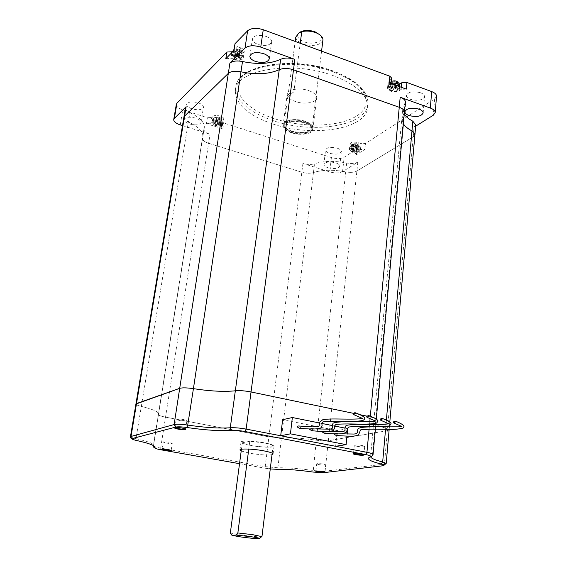 <?xml version="1.0" encoding="UTF-8"?>
<svg xmlns="http://www.w3.org/2000/svg" width="567" height="567" viewBox="0 0 567 567"><rect width="100%" height="100%" fill="white"/><g stroke="black" fill="none" stroke-linecap="round" stroke-linejoin="round"><path stroke-width="0.43" stroke-dasharray="2.83 2.13" d="M308.795 90.635C314.026 92.598 316.662 94.98 316.719 97.779C316.74 102.691 304.337 104.782 295.294 101.5C289.971 99.558 287.285 97.148 287.221 94.264C287.171 89.43 299.674 87.261 308.795 90.635M291.41 131.445C300.567 134.62 313.069 132.728 313.012 128.057C312.934 125.392 310.248 123.117 304.954 121.21C295.719 117.943 283.117 119.913 283.202 124.506C283.287 127.249 286.023 129.56 291.41 131.445C300.567 134.62 313.069 132.728 313.012 128.057C312.934 125.392 310.248 123.117 304.954 121.21C295.719 117.943 283.117 119.913 283.202 124.506C283.287 127.249 286.023 129.56 291.41 131.445M420.466 92.726C423.117 93.746 424.485 95.022 424.563 96.553C422.798 100.224 418.113 101.16 410.515 99.36C407.822 98.339 406.44 97.049 406.362 95.497C408.12 91.833 412.826 90.911 420.466 92.726M337.315 148.207C339.98 149.135 341.334 150.248 341.384 151.559C339.959 154.189 336.061 154.77 329.668 153.31C326.982 152.381 325.607 151.254 325.557 149.929C326.975 147.307 330.894 146.733 337.315 148.207M327.995 167.761C334.417 169.214 338.336 168.661 339.753 166.103C339.704 164.834 338.336 163.743 335.657 162.828C329.2 161.368 325.267 161.914 323.856 164.465C323.913 165.755 325.288 166.854 327.995 167.761M198.195 102.811C201.71 104.059 203.468 105.547 203.475 107.262C202.128 109.878 198.301 110.409 192.007 108.857C188.464 107.61 186.692 106.121 186.678 104.378C188.031 101.762 191.866 101.238 198.195 102.811M189.513 123.975C195.849 125.52 199.683 125.016 201.023 122.465C201.009 120.799 199.237 119.346 195.7 118.113C189.335 116.561 185.48 117.057 184.14 119.594C184.155 121.295 185.948 122.755 189.513 123.975M266.164 36.423C269.835 37.876 271.678 39.669 271.678 41.802C270.005 45.509 265.434 46.381 257.964 44.432C254.25 42.979 252.386 41.171 252.386 38.995C254.066 35.31 258.658 34.445 266.164 36.423M272.706 123.932C248.148 115.42 235.688 104.427 235.326 90.954C234.915 69.996 291.828 59.896 333.268 75.687C355.956 84.518 367.416 94.866 367.65 106.731C367.579 129.248 312.601 137.831 272.706 123.932M399.522 84.306C397.127 85.454 394.32 85.539 391.117 84.547L388.14 81.726L391.606 78.019M406.312 89.104L401.167 89.345L399.182 90.72C396.815 92.017 393.916 92.152 390.479 91.124L387.495 88.324L388.438 86.829L389.09 80.216M234.532 59.315C232.279 58.458 231.145 57.402 231.145 56.14C232.109 54.099 234.759 53.638 239.118 54.772C241.358 55.63 242.485 56.686 242.485 57.926C241.528 59.982 238.877 60.442 234.532 59.315M215.29 125.746L212.256 123.252C213.057 121.721 215.347 121.416 219.124 122.33L222.144 124.818C221.343 126.349 219.06 126.654 215.29 125.746M352.461 151.928L350.023 149.915C350.909 148.263 353.34 147.895 357.316 148.802L359.74 150.808C358.854 152.459 356.423 152.835 352.461 151.928M390.876 90.848L388.253 88.381C389.309 86.141 392.158 85.582 396.794 86.694L399.402 89.147C398.339 91.386 395.497 91.953 390.876 90.848M238.65 49.258L240.351 49.811L239.444 50.073L242.208 52.497L241.436 53.263L238.82 51.299L237.857 51.526L236.708 53.546L234.986 52.944L236.226 50.711L235.978 50.293L233.136 50.321L233.895 49.556L238.544 49.109L237.786 54.921L239.522 55.531L240.38 49.868M218.763 117.376L220.202 117.716L219.514 117.879L221.952 119.899L221.307 120.473L219.018 118.801L218.182 118.964L217.211 120.629L215.694 120.147L216.743 118.269L216.133 117.837L214.007 118.12L214.645 117.546L218.614 117.156L217.976 122.429L219.5 122.919L220.287 117.872M356.664 143.89L358.068 144.358L356.976 144.309L359.18 146.243L358.365 146.768L356.643 145.258L355.644 145.166L354.169 146.896L352.773 146.435L353.9 144.394L351.639 144.55L354.375 143.713L356.664 143.89L356.133 148.88L355.07 149.568L355.7 143.671M398.629 84.242L398.098 89.806L395.525 88.572L396.992 87.396L397.524 81.818L396.156 81.96L398.629 84.242L397.637 84.937L395.192 83.044L394.157 83.25L392.782 85.17L391.216 84.603L392.761 82.392L392.236 81.91L390.082 82.18L391.06 81.478L395.794 81.088M183.899 117.241L183.871 117.404C183.807 119.049 185.303 120.594 188.372 122.018L189.917 112.684C186.862 111.238 185.374 109.679 185.444 107.999M182.503 125.598L210.045 134.259C205.97 132.869 203.914 131.211 203.879 129.276L202.873 136.541C203.121 131.516 198.287 126.675 188.372 122.018C198.287 126.675 203.121 131.516 202.873 136.541L153.579 445.18C153.26 443.401 147.392 441.239 135.974 438.674L141.318 406.39C152.573 409.19 158.335 411.656 158.597 413.797L202.426 138.369C202.462 140.269 204.531 141.913 208.628 143.288L301.828 172.233C306.201 173.452 310.078 173.559 313.452 172.559L314.508 163.778C311.141 164.806 307.279 164.706 302.92 163.473L329.746 171.914C334.998 173.318 339.264 173.226 342.553 171.645L357.82 162.148C355.112 163.572 351.405 163.856 346.692 163.012C334.083 160.631 323.36 160.886 314.508 163.778M346.692 163.012L345.714 171.879C333.077 169.512 322.318 169.739 313.452 172.559C322.318 169.739 333.077 169.512 345.714 171.879C350.449 172.722 354.169 172.453 356.877 171.057L413.215 136.81L414.931 134.691L413.215 136.81L387.374 430.679L328.314 440.743C325.479 441.112 321.475 440.935 316.294 440.198L313.126 472.063M405.341 102.344L404.746 103.626L403.832 113.606L401.783 118.836L403.371 123.861L401.783 118.836L373.766 422.039L375.694 419.949L372.469 455.003L370.591 456.811M376.297 419.07L375.694 419.949L403.832 113.606L404.427 112.351L401.783 118.836L402.698 108.942L404.271 114.045M203.978 128.844L204.333 127.412C204.588 122.309 199.79 117.397 189.917 112.684M206.438 123.691L210.74 123.521L212.001 122.38C214.05 120.197 223.398 122.401 222.817 124.924L220.832 127.277L222.824 128.907L206.438 123.691L207.387 117.73L182.78 109.821C178.485 108.325 176.33 106.525 176.316 104.42M356.097 154.989L356.53 154.373L354.928 153.055L352.135 152.14L349.364 149.851C350.371 147.973 353.135 147.555 357.649 148.582L360.463 149.511L364.914 149.383L356.097 154.989L356.721 149.135L344.148 157.236C340.873 158.873 336.621 158.987 331.397 157.569L223.738 122.982L221.747 121.338L223.731 118.95C224.312 116.398 214.992 114.187 212.944 116.398L211.682 117.553L207.387 117.73M415.774 125.031L414.066 127.185L415.668 126.186M436.512 96.496L434.641 98.927L365.531 143.458L361.087 143.593L358.28 142.664C353.773 141.63 351.016 142.055 350.009 143.954L352.766 146.265L355.552 147.186L357.153 148.519L356.721 149.135M404.746 103.626L402.698 108.942M231.924 51.788L235.248 52.958C240.16 54.241 243.165 53.702 244.257 51.356C244.264 49.924 242.988 48.719 240.451 47.734L236.978 46.494L234.703 44.325M233.98 50.442L233.668 51.073L235.943 53.227L239.43 54.453C241.981 55.438 243.257 56.629 243.257 58.047C242.166 60.371 239.154 60.903 234.228 59.627L235.248 52.958M225.822 58.713L230.776 58.415L234.228 59.627M389.196 82.867L390.968 84.54L388.438 86.829M233.895 49.556L233.023 55.205L235.291 56.005L236.786 55.913L237.807 49.23M233.023 55.205L232.264 55.97L233.136 50.321M232.264 55.97L234.525 56.764L235.553 50.087M234.986 52.944L234.121 58.571L235.206 57.395L234.525 56.764M234.121 58.571L235.851 59.174L236.708 53.546M235.851 59.174L236.843 58.188L237.857 51.526M242.208 52.497L241.358 58.139L240.585 58.89L238.338 58.103L236.843 58.188M240.585 58.89L241.436 53.263M241.358 58.139L239.104 57.345L240.11 50.669M239.522 55.531L238.423 56.714L239.104 57.345M237.786 54.921L236.786 55.913M214.007 118.12L213.22 123.159L213.851 122.585L217.14 123.174L218.068 117.206M213.851 122.585L214.645 117.546M213.22 123.159L215.205 123.797L216.133 117.837M215.694 120.147L214.907 125.165L215.814 124.293L215.205 123.797M214.907 125.165L216.431 125.654L217.211 120.629M216.431 125.654L217.26 124.91L218.182 118.964M221.307 120.473L220.535 125.498L217.26 124.91M220.535 125.498L221.173 124.931L221.952 119.899M221.173 124.931L219.195 124.293L220.116 118.34M219.5 122.919L218.586 123.797L219.195 124.293M217.976 122.429L217.14 123.174M351.639 144.55L351.101 149.525L351.909 149.001L355.07 149.568M351.909 149.001L352.447 144.018M351.101 149.525L352.929 150.127L353.567 144.245M354.169 146.896L353.638 151.85L352.242 151.396L353.418 150.531L352.929 150.127M352.242 151.396L352.773 146.435M353.638 151.85L354.694 151.176L355.325 145.301M358.365 146.768L357.841 151.736L354.694 151.176M357.841 151.736L358.656 151.219L359.18 146.243M358.656 151.219L356.827 150.616L357.458 144.734M358.068 144.358L357.536 149.348L356.345 150.212L356.827 150.616M357.536 149.348L356.133 148.88M391.06 81.478L390.521 87.056L392.577 87.807L394.122 87.736L394.752 81.138M390.521 87.056L389.536 87.75L390.082 82.18M389.536 87.75L391.599 88.502L392.236 81.91M392.782 85.17L392.244 90.72L390.677 90.153L392.123 88.991L391.599 88.502M390.677 90.153L391.216 84.603M392.244 90.72L393.526 89.827L394.157 83.25M398.098 89.806L397.113 90.493L395.064 89.749L393.526 89.827M397.113 90.493L397.637 84.937M396.992 87.396L395.412 86.822L395.943 81.237M395.412 86.822L394.122 87.736M291.799 131.147C286.732 129.375 284.159 127.199 284.081 124.62C286.519 119.885 293.337 118.85 304.55 121.522C309.532 123.308 312.063 125.456 312.133 127.965C309.695 132.721 302.913 133.784 291.799 131.147C286.732 129.375 284.159 127.199 284.081 124.62C286.519 119.885 293.337 118.85 304.55 121.522C309.532 123.308 312.063 125.456 312.133 127.965C309.695 132.721 302.913 133.784 291.799 131.147M291.636 132.409C286.569 130.637 283.989 128.468 283.911 125.895C286.349 121.175 293.174 120.14 304.387 122.812C309.376 124.591 311.907 126.739 311.978 129.241C309.539 133.982 302.757 135.038 291.636 132.409M304.798 122.5C310.092 124.4 312.778 126.675 312.856 129.333C312.913 133.989 300.404 135.882 291.247 132.706C285.86 130.821 283.117 128.511 283.032 125.782C282.947 121.196 295.556 119.233 304.798 122.5M353.269 413.3L360.116 414.725L353.269 413.3M370.102 418.517L370.258 416.844L366.806 416.121L374.674 418.099L370.258 416.844L370.322 416.171M385.56 429.361L385.673 428.064L382.115 427.008L388.905 429.403L385.673 428.064L385.766 427.071M381.329 426.753L376.063 424.485L381.329 426.753M373.043 454.585L371.839 456.315L370.57 456.69L373.766 422.039L375.815 424.336L373.766 422.039L376.275 419.304L375.914 423.266M386.184 463.53L384.433 464.139L325.097 471.156C322.247 471.404 318.207 471.163 312.977 470.447C298.986 468.484 287.285 467.605 277.873 467.796L281.473 437.922C290.828 437.433 302.438 438.192 316.294 440.198L345.714 171.879C350.449 172.722 354.169 172.453 356.877 171.057L413.215 136.81L414.066 127.185M357.82 162.148L325.097 471.156L324.196 472.559L383.498 465.677L384.433 464.139L387.374 430.679L389.125 429.914L387.374 430.679L328.314 440.743C325.479 441.112 321.475 440.935 316.294 440.198C302.438 438.192 290.828 437.433 281.473 437.922L268.907 436.859L165.529 417.142C160.957 416.235 158.547 415.363 158.306 414.541L153.374 445.648M324.126 472.594L324.196 472.559C321.418 472.899 317.718 472.729 313.104 472.049C298.561 470.036 286.491 469.1 276.902 469.235L277.873 467.796L265.2 466.648L160.659 448.1L208.628 143.288L301.828 172.233C306.201 173.452 310.078 173.559 313.452 172.559L281.473 437.922L268.907 436.859L165.529 417.142C160.957 416.235 158.547 415.363 158.306 414.541L202.426 138.369C202.462 140.269 204.531 141.913 208.628 143.288L210.045 134.259M203.879 129.276L202.873 136.541L204.333 127.412M183.871 117.404C183.807 119.049 185.303 120.594 188.372 122.018L141.318 406.39C137.831 405.533 136.037 404.746 135.924 404.037C136.037 404.746 137.831 405.533 141.318 406.39C152.573 409.19 158.335 411.656 158.597 413.797L153.579 445.18C151.935 445.336 155.606 444.925 136.328 440.417L136.392 440.453M336.266 435.562L337.4 434.754L335.26 433.301L334.062 434.095M324.076 433.16L325.224 432.352L323.055 430.885L321.843 431.685M311.751 430.729L312.906 429.921L310.716 428.439L309.49 429.24M299.284 428.276L300.453 427.461L298.235 425.973M241.202 450.999L249.671 453.21C259.714 454.869 267.163 455.351 272.018 454.656M250.678 445.464C261.004 447.448 274.534 447.845 274.052 446.109C273.733 445.116 270.572 444.032 264.583 442.862C254.122 440.828 240.451 440.453 241.003 442.168C241.365 443.196 244.59 444.294 250.678 445.464M363.553 454.089L361.363 453.494C358.018 452.934 355.509 452.792 353.829 453.076L353.553 453.402M324.813 471.879L322.559 471.007L316.039 470.872M171.064 450.382L168.158 449.333L162.042 449.177M185.274 428.539L185.607 428.999L182.22 427.702L174.969 427.575M356.884 446.3C361.243 446.987 363.851 447.03 364.701 446.435L362.129 445.499C357.749 444.812 355.14 444.762 354.29 445.357L356.884 446.3M319.072 464.649C322.751 465.209 324.948 465.28 325.649 464.862L323.296 464.089C319.604 463.53 317.407 463.452 316.705 463.87L319.072 464.649M166.088 443.025C169.611 443.578 171.666 443.656 172.248 443.266L169.25 442.295C165.713 441.743 163.65 441.665 163.069 442.054L166.088 443.025M179.647 420.601C183.779 421.274 186.196 421.331 186.89 420.771L183.46 419.545C179.307 418.871 176.89 418.807 176.195 419.367L179.647 420.601M335.636 446.3L337.259 430.587L282.635 419.7M347.713 428.652L337.259 430.587M346.947 436.299L347.16 434.145M347.139 428.539L344.878 428.085M334.495 425.994L332.212 425.534M321.716 423.421L319.391 422.954M295.74 37.195C296.123 39.945 298.575 42.206 303.097 43.971C313.459 46.721 320.057 45.48 322.906 40.25M293.904 91.762L287.845 96.766L287.838 96.248C288.114 94.136 290.134 92.641 293.904 91.762L300.234 43.29M287.845 96.766L295.173 41.434M320.142 35.026C325.664 40.689 313.594 45.629 304.061 41.788C298.015 39.166 296.307 36.21 298.929 32.929L300.255 31.993M261.954 536.623L261.507 536.807C257.461 536.928 250.118 536.254 239.487 534.787L230.337 533.037M249.785 441.289L242.293 442.763C243.484 443.628 246.411 444.507 251.075 445.393C260.799 447.257 273.535 447.632 273.081 446.002C272.777 445.06 269.807 444.039 264.158 442.94L249.785 441.289L248.771 449.078M242.293 442.763L241.436 449.255M333.694 72.08C292.31 56.239 235.461 66.438 235.844 87.509C236.191 101.061 248.63 112.11 273.152 120.651C312.998 134.592 367.919 125.917 368.011 103.272C367.785 91.337 356.345 80.939 333.694 72.08M274.074 118.581C244.838 109.112 228.976 89.607 243.363 75.964C257.248 62.143 301.02 59.4 332.999 71.159C365.183 82.718 374.957 103.768 357.671 115.314C340.817 127.051 303.147 128.227 274.074 118.581M231.145 56.14L231.662 52.795C231.662 54.056 232.789 55.119 235.043 55.977C239.38 57.104 242.024 56.636 242.988 54.581C242.988 53.326 241.868 52.27 239.628 51.406L233.264 51.172M219.585 119.332C215.814 118.418 213.525 118.723 212.724 120.261L215.758 122.77C219.521 123.677 221.803 123.365 222.604 121.827L219.585 119.332M357.635 145.839C353.659 144.925 351.235 145.301 350.349 146.959L352.78 148.986C356.742 149.894 359.166 149.518 360.052 147.852L357.635 145.839M391.117 83.023L388.572 85.078L391.195 87.552C395.603 88.65 398.438 88.14 399.7 86.021M236.843 49.421L237.481 49.379M236.226 50.647L235.978 50.293M217.239 117.341L217.792 117.319M354.822 143.791L355.381 143.77M393.718 81.308L394.377 81.272M302.92 163.473L265.2 466.648L265.498 468.257L270.268 468.952M180.242 124.882L182.78 109.821M222.824 128.907L223.738 122.982M331.397 157.569L329.746 171.914M342.553 171.645L344.148 157.236M364.914 149.383L365.531 143.458M434.641 98.927L433.316 115.221M235.943 53.227L236.978 46.494M230.776 58.415L231.634 52.823M210.74 123.521L211.682 117.553M221.087 126.831L222.009 120.877M354.928 153.055L355.552 147.186M360.463 149.511L361.087 143.593M401.167 89.345L401.358 87.297M390.408 85.433L391.053 78.799M399.182 90.72L399.7 85.163M357.649 148.582L358.28 142.664M352.135 152.14L352.766 146.265M222.377 125.704L223.292 119.736M212.001 122.38L212.944 116.398M239.43 54.453L240.451 47.734M238.82 51.299L238.183 51.335M239.444 50.073L239.692 50.428M219.018 118.801L218.465 118.822M356.204 145.152L355.644 145.166M356.345 150.212L357.125 144.557M395.192 83.044L394.54 83.08M235.291 56.005L236.311 49.322M235.114 57.586L236.127 50.917M238.338 58.103L239.345 51.434M238.523 56.523L239.536 49.839M215.843 123.223L216.771 117.263M215.736 124.428L216.665 118.475M218.55 124.868L219.472 118.914M218.664 123.663L219.592 117.702M353.737 149.603L354.375 143.713M353.291 150.716L353.921 144.84M356.019 151.134L356.643 145.258M356.473 150.028L357.104 144.138M392.577 87.807L393.214 81.209M391.953 89.253L392.591 82.676M395.064 89.749L395.688 83.172M396.049 89.062L396.68 82.477M395.695 88.303L396.326 81.712M385.815 426.504L386.021 424.18M386.17 422.436L386.375 420.112M369.103 429.155L369.315 426.887M369.337 426.696L369.549 424.399M369.585 424.059L369.797 421.735M276.816 469.263L265.498 468.257L160.808 449.751L160.659 448.1C156.031 447.243 153.586 446.477 153.31 445.79M155.337 448.327L160.837 449.78M132.607 439.29L136.328 440.417L135.974 438.674C132.444 437.887 130.608 437.2 130.481 436.604L130.488 436.555M239.522 463.686L265.725 468.314M312.856 129.333L316.719 97.779M235.326 90.954L235.844 87.509C235.992 65.226 292.444 55.396 333.545 71.102C356.218 79.912 367.707 90.635 368.011 103.272L367.65 106.731M423.166 112.868L424.563 96.553M339.753 166.103L341.384 151.559M201.023 122.465L203.475 107.262M269.268 58.933L271.678 41.802M387.495 88.324L388.14 81.726M218.614 117.156C214.758 116.944 212.795 117.979 212.724 120.261L212.256 123.252M352.412 144.032L350.349 146.959L350.023 149.915M391.273 81.393L388.572 85.078L388.253 88.381M233.895 49.591C234.724 48.975 236.276 48.812 238.544 49.109M356.445 143.664L352.483 143.997M283.032 125.782L287.221 94.264M233.668 51.073L233.724 50.704M220.832 127.277L221.747 121.338M356.53 154.373L357.153 148.519M390.968 84.54L391.067 83.547M404.902 111.493L406.362 95.497M323.856 164.465L325.557 149.929M184.14 119.594L186.678 104.378M249.891 55.885L252.386 38.995M349.364 149.851L350.009 143.954M222.817 124.924L223.731 118.95M243.257 58.047L244.257 51.356M240.351 49.811C242.442 51.271 243.321 52.859 242.988 54.581L242.485 57.926M220.202 117.716L221.711 118.886L222.526 120.445L222.144 124.818M357.983 144.245L360.052 147.852L359.74 150.808M399.636 86.673L399.402 89.147M235.206 57.395L236.226 50.711M238.423 56.714L239.444 50.016M215.814 124.293L216.743 118.326M218.586 123.797L219.514 117.823M353.418 150.531L354.056 144.635M392.123 88.991L392.761 82.392M395.525 88.572L396.156 81.96M287.838 96.248L283.911 125.895M389.805 422.089L389.486 425.739M389.366 427.107L389.168 429.403M321.567 51.129L311.978 129.241M393.604 422.911L394.32 423.166M380.393 420.168L381.102 420.416M367.019 417.383L367.721 417.631M353.482 414.576L354.177 414.817M274.052 446.109L273.096 453.969M324.678 471.56L324.983 471.95M170.936 450.056L171.227 450.46M363.95 454.401L364.701 446.435M324.919 471.758L325.649 464.862M171.17 450.269L172.248 443.266M185.664 428.893L186.89 420.771M375.801 424.477L375.595 426.781M375.581 426.901L375.375 429.176M353.829 453.076L353.397 453.437M316.159 470.61L315.776 470.922M162.205 448.915L161.793 449.227M175.331 427.242L174.87 427.596M353.517 453.317L354.29 445.357M315.961 470.759L316.705 463.87M161.971 449.071L163.069 442.054M174.941 427.49L176.195 419.367M241.003 442.168L239.976 449.907M319.887 425.611L319.894 425.151M319.391 422.918L319.405 422.33M310.716 428.446L316.258 428.921M332.546 428.014L332.546 427.461M332.227 425.739L332.241 425.044M323.055 430.885L328.867 431.381M345.062 430.388L345.055 429.644M344.906 428.624L344.913 427.745M335.26 433.301L341.334 433.819M357.458 432.72L357.43 430.424M272.203 453.161L273.081 446.002M232.229 535.383L230.585 533.122"/><path stroke-width="0.85" d="M409.055 115.555C416.702 117.334 421.409 116.433 423.166 112.868C423.088 111.38 421.713 110.133 419.041 109.119C411.351 107.326 406.631 108.212 404.873 111.77C404.958 113.287 406.348 114.541 409.055 115.555M255.49 61.442C263.01 63.376 267.603 62.54 269.268 58.933C269.254 56.856 267.397 55.098 263.698 53.659C256.142 51.71 251.528 52.533 249.856 56.126C249.87 58.245 251.748 60.017 255.49 61.442M391.273 81.393C393.704 80.776 395.213 80.677 395.794 81.088L397.524 81.818M242.506 61.534C257.652 64.652 270.374 63.908 280.672 59.308C284.705 57.621 289.439 57.643 294.868 59.365L260.742 47.104C253.881 45.055 248.644 45.381 245.022 48.089L229.897 63.143C232.541 60.981 236.744 60.449 242.506 61.534L240.961 71.811C235.177 70.726 230.967 71.244 228.324 73.363L184.558 116.115L183.871 117.404L135.938 403.966M415.802 124.719L414.931 134.691L411.982 130.927L412.84 121.21L415.774 125.031M403.371 123.861C405.107 126.476 407.978 128.829 411.982 130.927C407.978 128.829 405.107 126.476 403.371 123.861M415.668 126.186L433.316 115.221L435.208 112.5C435.109 110.735 433.479 109.247 430.325 108.049L400.189 97.219C403.555 98.502 405.285 100.097 405.377 101.989L404.455 111.997C404.363 110.133 402.627 108.566 399.246 107.291L293.493 69.798C288.043 68.083 283.294 68.054 279.248 69.706L280.672 59.308M132.607 439.29C130.942 438.482 130.233 437.589 130.481 436.604L174.119 424.541C176.805 423.996 181.419 424.187 187.96 425.108C205.169 427.617 219.273 428.51 230.28 427.78L235.34 390.791C224.397 391.953 210.428 391.237 193.425 388.657L240.961 71.811C256.164 74.915 268.928 74.213 279.248 69.706C268.928 74.213 256.164 74.915 240.961 71.811C235.177 70.726 230.967 71.244 228.324 73.363L184.558 116.115L183.871 117.404M183.899 117.241L185.444 107.999L186.132 106.695L174.36 118.404L173.729 119.602C173.75 121.643 175.926 123.408 180.242 124.882L182.503 125.598M173.75 119.453L176.316 104.42L176.947 103.194L226.864 52.051L225.822 58.713L233.98 50.442L235.022 43.687L247.623 30.781C251.231 27.989 256.44 27.634 263.258 29.711L389.848 76.212L391.606 78.019M405.377 101.989L405.341 102.344M404.271 114.045C405.993 116.703 408.85 119.091 412.84 121.21M389.848 76.212L389.196 82.867L406.312 89.104L406.922 82.484L431.693 91.585C434.825 92.804 436.441 94.32 436.54 96.135L436.512 96.496M406.922 82.484L401.79 82.732L399.522 84.306M226.864 52.051L231.924 51.788M235.022 43.687L233.724 50.704M376.297 419.07L404.455 111.997C404.363 110.133 402.627 108.566 399.246 107.291L293.493 69.798C288.043 68.083 283.294 68.054 279.248 69.706L235.34 390.791C239.643 390.387 244.873 390.776 251.039 391.967L353.269 413.3L251.039 391.967L246.142 429.099L366.934 452.31L369.103 429.155M360.116 414.725L366.806 416.121L360.116 414.725M382.115 427.008L381.329 426.753L382.115 427.008M389.805 422.089L414.952 134.386L411.982 130.927L386.375 420.112M389.168 429.403L386.184 463.53M374.674 418.099L376.063 418.907L374.674 418.099M186.132 106.695L136.527 403.534L135.924 404.037L179.704 388.331C182.39 387.608 186.961 387.715 193.425 388.657L187.337 427.561C181.894 426.795 178.052 426.632 175.805 427.071L174.119 424.541L179.704 388.331C182.39 387.608 186.961 387.715 193.425 388.657C210.428 391.237 224.397 391.953 235.34 390.791C239.643 390.387 244.873 390.776 251.039 391.967L294.868 59.365M334.062 434.095L336.266 435.562L351.575 436.335C355.743 435.931 358.075 435.435 358.571 434.846L360.569 429.899L361.987 429.566L370.747 429.141L393.576 429.382C400.167 428.943 403.52 428.298 403.619 427.468L403.888 426.554C404.377 426.434 403.718 424.272 395.05 421.033L393.314 421.99L393.604 422.911L395.334 421.954L395.05 421.033M321.843 431.685L324.076 433.16C331.376 433.84 337.28 434.046 341.795 433.776L346.153 432.501L347.295 429.793L347.167 428.914L348.62 427.135C348.655 426.788 357.061 426.377 368.621 426.682C379.649 426.951 388.565 426.653 389.727 425.626L390.975 423.925C391.485 423.563 390.394 421.437 381.839 418.269L380.11 419.233L380.393 420.168L382.123 419.197L381.839 418.269M309.49 429.24L311.751 430.729C326.642 432.118 333.205 431.253 333.545 430.162L334.792 427.638L334.502 426.015L335.841 424.527C335.728 424.208 343.907 423.755 355.474 424.045C366.636 424.307 375.652 423.988 376.75 422.918L377.913 421.26C378.451 420.927 377.381 418.744 368.458 415.469L366.736 416.447L367.019 417.383L368.741 416.405L368.458 415.469M319.887 425.611L318.555 426.434L312.353 426.859L298.235 425.973L297.002 426.774L299.284 428.276C314.196 429.666 320.78 428.78 321.078 427.603L322.148 425.342L321.68 423.202L322.956 421.883L327.372 421.401L342.099 421.373C350.208 421.749 357.146 421.458 362.923 420.494C364.581 419.304 365.169 418.659 364.701 418.566C365.261 418.191 364.085 415.972 354.921 412.634L353.198 413.627L353.482 414.576L355.204 413.577L354.921 412.634M272.018 454.656L273.096 453.969C272.762 453.019 269.594 451.97 263.584 450.815C253.088 448.816 239.402 448.377 239.961 450.014L241.202 450.999M361.54 453.891L363.901 454.528C364.489 455.471 361.81 455.521 355.87 454.677C353.411 454.174 352.589 453.763 353.397 453.437C355.204 453.132 357.919 453.281 361.54 453.891M353.553 453.402L356.119 454.231C360.002 454.854 362.589 454.954 363.894 454.528M322.694 471.354L324.983 471.95C325.267 472.602 322.977 472.58 318.122 471.893C315.989 471.489 315.209 471.163 315.776 470.922L322.694 471.354M316.039 470.872L318.328 471.51L324.813 471.879M168.229 449.674L171.227 450.46C171.638 451.105 169.505 451.091 164.813 450.404C162.141 449.9 161.134 449.503 161.793 449.227L168.229 449.674M162.042 449.177L164.997 450.014L171.064 450.382M182.312 428.092L185.607 428.999C186.373 429.942 183.899 429.992 178.194 429.148C174.99 428.496 173.885 427.979 174.87 427.596C176.472 427.348 178.952 427.511 182.312 428.092M174.969 427.575L178.414 428.687C182.135 429.297 184.537 429.403 185.607 428.999M319.391 422.954L292.352 417.518L282.635 419.7L280.7 435.739L290.432 433.84L346.111 444.634L335.636 446.3M175.805 427.071L132.586 438.475L131.062 436.207L136.527 403.534L179.704 388.331L229.897 63.143M346.111 444.634L346.947 436.299M347.16 434.145L347.713 428.652L347.139 428.539M344.878 428.085L334.495 425.994M332.212 425.534L321.716 423.421M292.352 417.518L290.432 433.84M322.906 40.25L322.949 39.881C322.999 37.436 321.156 35.267 317.428 33.368L315.72 32.638C311.113 31.022 306.584 30.653 302.147 31.546L298.929 32.929L295.74 37.195L295.173 41.434M300.234 43.29L301.757 31.639M300.255 31.993L303.253 30.902C307.13 30.122 311.077 30.434 315.103 31.851L320.142 35.026M235.9 535.05L232.229 535.383L240.025 536.829C249.352 538.111 255.781 538.707 259.317 538.615C260.536 538.359 257.935 537.75 251.528 536.779L235.9 535.05L237.857 532.945L252.634 534.674L261.954 536.623L272.203 453.161M248.771 449.078L237.857 532.945M241.436 449.255L230.337 533.037L231.712 535.085M233.264 51.172L231.662 52.795M399.7 86.021L397.113 83.377L391.117 83.023M245.022 48.089L247.623 30.781M176.947 103.194L174.36 118.404M370.322 416.171L400.189 97.219M430.325 108.049L431.693 91.585M263.258 29.711L260.742 47.104M231.634 52.823L231.804 51.746M401.358 87.297L401.79 82.732M399.7 85.163L399.799 84.129M385.766 427.071L385.815 426.504M386.021 424.18L386.17 422.436M369.797 421.735L370.102 418.517M230.28 427.78C234.61 427.539 239.898 427.979 246.142 429.099L244.944 431.508C239.749 430.58 235.348 430.211 231.74 430.403L230.28 427.78M370.591 456.811C371.222 458.405 375.248 460.113 382.675 461.935L386.191 463.43L383.498 465.677L382.576 465.812C384.894 465.457 384.398 464.855 381.088 463.997C369.478 461.106 365.878 458.703 370.301 456.789C371.548 456.201 370.003 455.457 365.672 454.571L366.934 452.31C370.783 453.076 372.817 453.798 373.051 454.479L373.043 454.585M370.301 456.789L371.839 456.315L373.051 454.479L375.375 429.176M381.088 463.997L382.675 461.935L385.56 429.361M324.126 472.594L382.576 465.812M313.126 472.063L323.339 472.68M276.816 469.263L276.306 469.278C286.186 469.086 298.497 470.022 313.225 472.077M270.268 468.952L276.306 469.278M160.837 449.78L239.522 463.686M153.374 445.648L154.919 447.781C154.734 448.341 156.761 449.021 160.985 449.801M136.392 440.453L136.675 440.516C150 443.522 156.081 445.938 154.919 447.781M132.586 438.475C131.374 438.936 132.735 439.616 136.675 440.516M231.74 430.403C220.18 431.133 205.382 430.183 187.337 427.561M365.672 454.571L244.944 431.508M231.676 52.674L233.895 49.591M436.54 96.135L435.208 112.5M391.067 83.547L391.613 77.899M397.269 81.676L399.296 83.732L399.636 86.673M389.486 425.739L389.366 427.107M394.32 423.166L401.507 426.349M381.102 420.416L388.586 423.712M345.055 429.644L344.906 428.624M367.721 417.631L375.517 421.04M332.546 427.461L332.227 425.739M354.177 414.817L362.285 418.34M319.894 425.151L319.391 422.918M375.914 423.266L375.801 424.477M155.337 448.327C153.664 447.441 152.991 446.598 153.31 445.79M135.924 404.037L130.488 436.555M319.405 422.33L322.85 419.658C326.479 419.105 331.064 418.885 336.614 418.985C342.744 419.048 354.666 419.325 359.776 418.807L362.292 418.368M316.258 428.921L329.491 429.162L331.419 428.836L332.546 428.014M332.241 425.044C334.254 423.372 329.03 422.465 345.324 421.642L372.554 421.55L375.517 421.068M328.867 431.381C344.637 432.231 342.922 431.274 344.155 431.196L345.062 430.388M344.913 427.745C347.217 425.782 341.986 425.328 356.048 424.3L376.339 424.485C388.289 424.414 388.515 423.662 388.593 423.74M341.334 433.819L353.992 434.053L355.828 433.79L357.458 432.72M357.43 430.424C358.394 429.063 356.019 427.008 371.902 426.873L398.707 426.838L401.507 426.377M316.599 32.489L317.428 33.368M303.253 30.902L302.147 31.546M322.949 39.881L321.567 51.129M259.608 538.374L261.507 536.807"/></g></svg>
